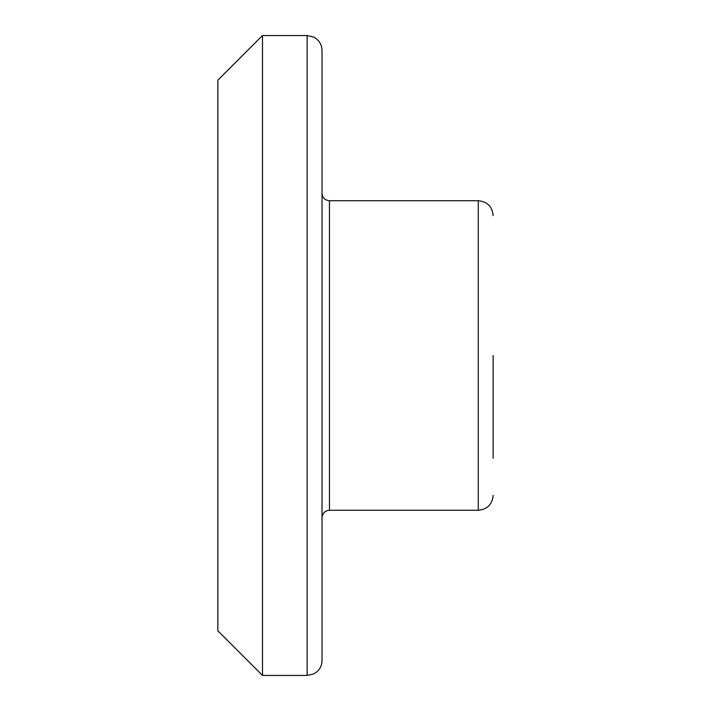 <?xml version="1.0" encoding="UTF-8"?>
<svg xmlns="http://www.w3.org/2000/svg" width="711" height="711" viewBox="0 0 711 711"><rect width="100%" height="100%" fill="white"/><g stroke="black" fill="none" stroke-linecap="round" stroke-linejoin="round"><path stroke-width="1.07" d="M262.492 675.45L217.85 630.808L217.85 80.192L262.492 35.55L262.492 675.45L307.134 675.45L307.134 35.55L313.684 37.07L316.439 38.821C320.057 41.842 321.914 45.717 322.021 50.428L322.021 660.572C321.914 665.283 320.057 669.158 316.439 672.179L313.684 673.93L307.134 675.45M493.15 355.5L493.15 458.177M478.272 200.733L329.46 200.733L329.46 510.267L478.272 510.267L478.272 200.733C487.311 201.613 492.27 206.572 493.15 215.611M329.46 510.267C324.936 510.711 322.456 513.191 322.021 517.706M307.134 35.55L262.492 35.55M329.46 200.733C324.936 200.289 322.456 197.809 322.021 193.294M478.272 510.267C487.311 509.387 492.27 504.428 493.15 495.389"/></g></svg>

